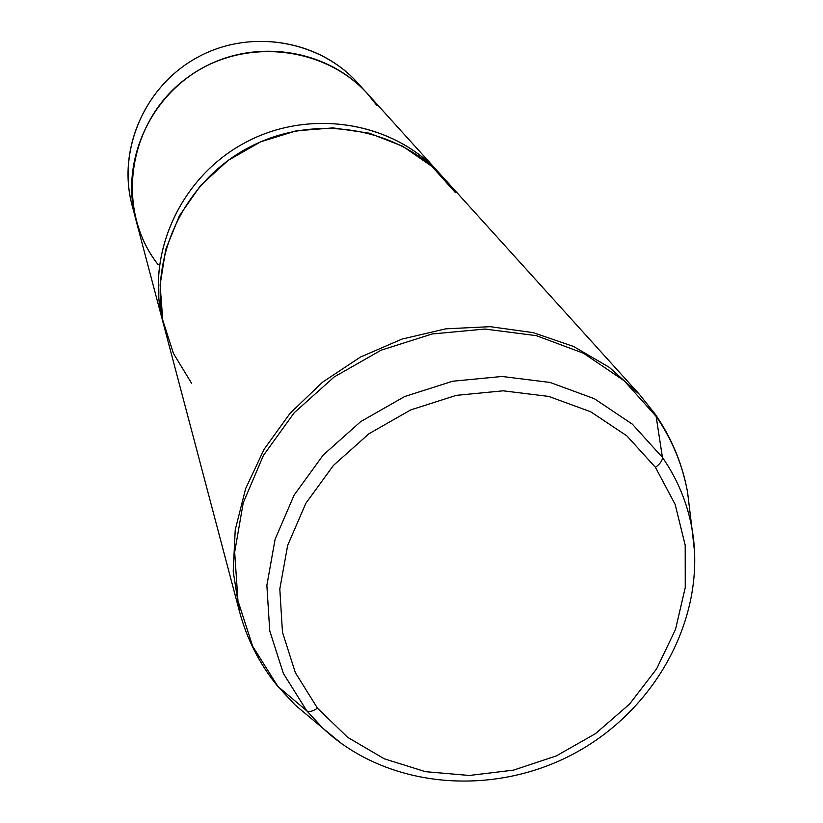 <?xml version="1.0" encoding="UTF-8"?>
<svg xmlns="http://www.w3.org/2000/svg" width="823" height="823" viewBox="0 0 823 823"><rect width="100%" height="100%" fill="white"/><g stroke="black" fill="none" stroke-linecap="round" stroke-linejoin="round"><path stroke-width="1.23" d="M163.057 322.513L164.055 326.093C143.984 258.803 178.19 178.684 244.328 143.079C310.23 107.072 396.048 122.102 441.498 175.628L439.04 172.84C393.044 121.423 309.016 107.772 244.328 143.079C179.445 178.035 145.054 255.912 163.057 322.513L135.754 219.288C120.436 162.47 149.076 96.764 203.343 67.517C257.455 37.981 328.151 49.822 367.408 93.657C328.14 49.853 257.465 38.023 203.363 67.548C149.097 96.785 120.467 162.481 135.795 219.288M135.034 216.428L132.04 205.092C117.082 149.663 144.941 85.643 197.746 57.199C250.398 28.455 319.242 40.029 357.542 82.794L365.412 91.487M439.04 172.84L367.408 93.657L376.965 105.57C336.916 47.549 247.095 33.311 187.562 77.496C127.4 120.837 114.623 209.577 158.057 264.574M455.325 192.489L431.921 166.411L402.725 146.257L369.198 133.161L333.048 127.894L296.177 130.836L260.562 141.865L228.115 160.413L200.586 185.494L179.424 215.739L165.711 249.482L160.104 284.923L162.769 320.198L173.468 353.489L191.522 383.168M362.099 88.123C324.828 41.376 252.651 27.159 197.746 57.199C142.626 86.827 115.169 155.074 134.015 211.809M158.088 264.553C114.664 209.577 127.442 120.858 187.582 77.527C247.106 33.352 336.905 47.59 376.934 105.591M317.462 708.161L295.292 672.545L282.464 632.167L279.81 589.001L287.69 545.289L305.837 503.337L333.418 465.437L369.023 433.7L410.739 409.905L456.271 395.359L503.131 390.812L548.756 396.429L590.719 411.778L626.879 435.892L655.458 467.371L675.169 504.458L685.199 545.207L685.25 587.56L675.508 629.451L656.589 668.924L629.482 704.169L595.523 733.612L556.276 755.936L513.542 770.112L469.285 775.472L425.522 771.686L384.32 758.827L347.687 737.357L317.462 708.161C312.627 711.401 309.057 712.296 306.753 710.825L283.338 673.358L269.738 630.85L266.868 585.379L275.088 539.302L294.15 495.065L323.182 455.088L360.69 421.623L404.659 396.532L452.671 381.224L502.061 376.471L550.134 382.458L594.329 398.702L632.373 424.184L662.422 457.393C662.546 460.438 660.221 463.771 655.458 467.371L626.879 435.892L590.719 411.778L548.756 396.429L503.131 390.812L456.271 395.359L410.739 409.905L369.023 433.7L333.418 465.437L305.837 503.337L287.69 545.289L279.81 589.001L282.464 632.167L295.292 672.545L317.462 708.161L347.687 737.357L384.32 758.827L425.522 771.686L469.285 775.472L513.542 770.112L556.276 755.936L595.523 733.612L629.482 704.169L656.589 668.924L675.508 629.451L685.25 587.56L685.199 545.207L675.169 504.458L655.458 467.371C660.221 463.771 662.546 460.438 662.422 457.393C677.37 478.945 687.195 502.555 691.917 528.222L694.715 553.2L691.917 528.222C687.195 502.555 677.37 478.945 662.422 457.393L656.126 416.376C672.052 439.503 682.545 464.789 687.575 492.257C682.545 464.789 672.052 439.503 656.126 416.376L662.422 457.393L632.373 424.184L594.329 398.702L550.134 382.458L502.061 376.471L452.671 381.224L404.659 396.532L360.69 421.623L323.182 455.088L294.15 495.065L275.088 539.302L266.868 585.379L269.738 630.85L283.338 673.358L306.753 710.825C309.057 712.296 312.627 711.401 317.462 708.161M342.409 744.301L322.976 728.304L306.753 710.825L322.976 728.304L342.409 744.301M655.005 413.948L639.615 394.587L609.339 367.377L573.466 346.442L533.263 332.657L490.189 326.68L445.871 328.819L402.025 339.076L360.381 357.089L322.565 382.17L290.056 413.321L264.09 449.296L245.614 488.656L235.224 529.878L233.207 571.357L239.503 611.582L233.207 571.357L235.224 529.878L245.614 488.656L264.09 449.296L290.056 413.321L322.565 382.17L360.381 357.089L402.025 339.076L445.871 328.819L490.189 326.68L533.263 332.657L573.466 346.442L609.339 367.377L639.615 394.587L655.386 414.432L656.126 416.376L624.081 380.699L583.486 353.242L536.318 335.65L485.004 329.046L432.281 333.953L381.059 350.207L334.169 376.965L294.233 412.735L263.381 455.5L243.227 502.853L234.668 552.171L237.96 600.811L252.682 646.292L277.824 686.361L306.753 710.825L277.824 686.361L252.682 646.292L237.96 600.811L234.668 552.171L243.227 502.853L263.381 455.5L294.233 412.735L334.169 376.965L381.059 350.207L432.281 333.953L485.004 329.046L536.318 335.65L583.486 353.242L624.081 380.699L656.126 416.376L655.314 414.329M164.96 329.725C146.772 262.455 181.564 183.735 247.198 148.377C312.617 112.658 397.581 126.433 444.039 178.375L639.615 394.587L655.386 414.432C671.722 438.155 682.452 464.1 687.575 492.257L691.917 528.222C707.482 615.151 657.165 708.654 575.112 753.035C493.162 797.6 387.345 788.773 322.976 728.304L295.2 705.044L277.392 685.94C259.564 664.017 246.941 639.224 239.503 611.582L164.96 329.725"/></g></svg>
